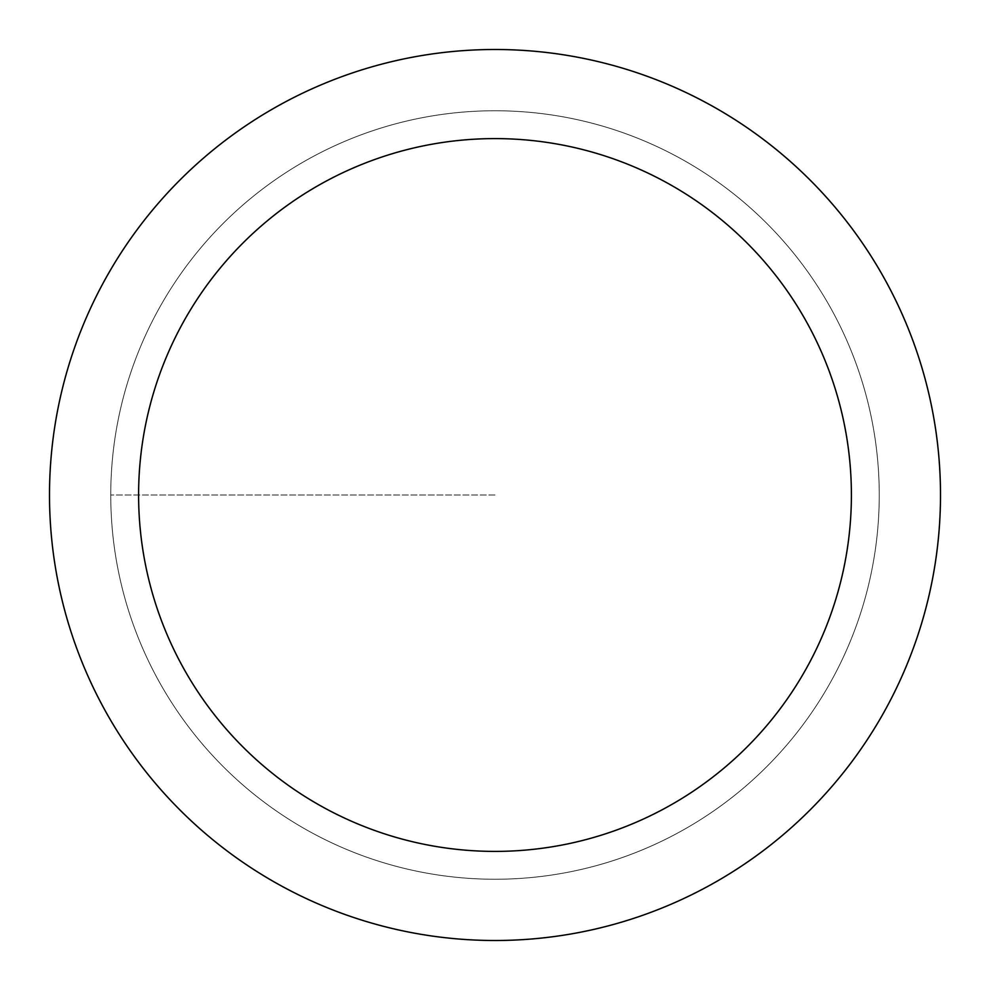<?xml version="1.0" encoding="UTF-8"?>
<svg xmlns="http://www.w3.org/2000/svg" width="990" height="990" viewBox="0 0 990 990"><rect width="100%" height="100%" fill="white"/><g stroke="black" fill="none" stroke-linecap="round" stroke-linejoin="round"><path stroke-width="0.74" stroke-dasharray="4.95 3.71" d="M495 879.244A384.244 384.244 0 0 0 879.244 495A384.244 384.244 0 0 0 495 110.756A384.244 384.244 0 0 1 879.244 495A384.244 384.244 0 0 1 495 879.244A384.244 384.244 0 0 1 110.756 495A384.244 384.244 0 0 1 495 110.756A384.244 384.244 0 0 0 110.756 495A384.244 384.244 0 0 0 495 879.244A384.244 384.244 0 0 0 879.244 495A384.244 384.244 0 0 0 495 110.756A384.244 384.244 0 0 1 879.244 495A384.244 384.244 0 0 1 495 879.244A384.244 384.244 0 0 1 110.756 495A384.244 384.244 0 0 1 495 110.756A384.244 384.244 0 0 0 110.756 495A384.244 384.244 0 0 0 495 879.244M495 49.5A445.5 445.5 0 0 0 49.5 495A445.5 445.5 0 0 0 495 940.5A445.5 445.5 0 0 0 940.5 495A445.5 445.5 0 0 0 495 49.5M495 495L110.756 495L495 495"/><path stroke-width="1.49" d="M495 49.5A445.5 445.5 0 0 1 940.5 495A445.5 445.5 0 0 1 495 940.5A445.5 445.5 0 0 1 49.5 495A445.5 445.5 0 0 1 495 49.5M495 851.4A356.4 356.4 0 0 1 138.6 495A356.4 356.4 0 0 1 495 138.6A356.4 356.4 0 0 1 851.4 495A356.4 356.4 0 0 1 495 851.4"/></g></svg>
